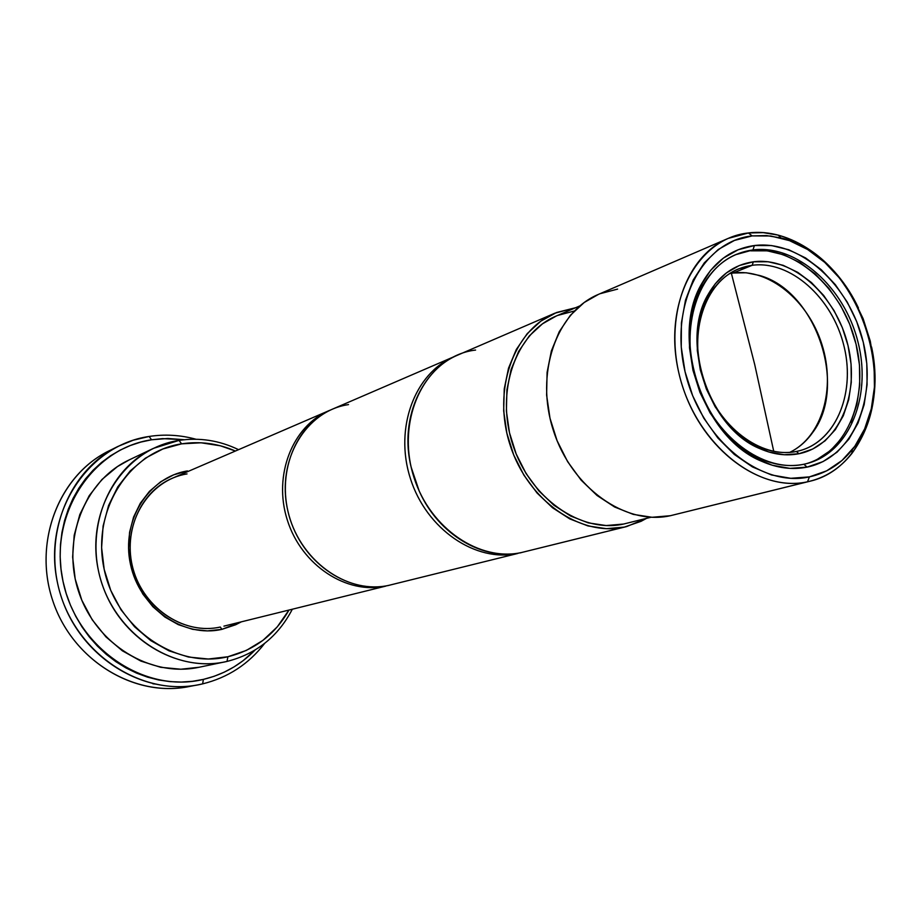<?xml version="1.0" encoding="UTF-8"?>
<svg xmlns="http://www.w3.org/2000/svg" width="921" height="921" viewBox="0 0 921 921"><rect width="100%" height="100%" fill="white"/><g stroke="black" fill="none" stroke-linecap="round" stroke-linejoin="round"><path stroke-width="1.38" d="M733.174 273.007L746.24 272.766L759.48 275.46C816.041 290.737 848.264 386.406 812.472 432.789C806.289 441.458 798.726 447.974 789.781 452.361C822.177 436.761 835.98 388.34 821.935 344.489C808.224 300.534 768.908 268.161 733.174 273.007L752.181 265.294C789.976 260.183 831.467 296.873 843.532 344.281C856.07 391.598 836.74 440.848 799.912 450.634L796.377 451.463C834.587 443.991 855.977 394.844 844.097 346.549C832.745 298.151 790.632 260.079 752.181 265.294L753.355 261.806C792.981 256.487 836.326 295.745 848.022 345.594C860.272 395.339 838.294 445.994 798.944 453.731L796.377 451.463L798.944 453.731L812.759 449.022L825.032 440.871L835.335 429.635L843.302 415.774L848.678 399.818L851.28 382.365L851.062 364.071L848.022 345.594L842.301 327.565L834.092 310.665L823.673 295.457L811.424 282.528L797.759 272.351L783.172 265.329L768.183 261.748L753.355 261.806L739.252 265.547L726.439 272.881L715.421 283.576L706.66 297.253L700.559 313.405L697.393 331.399L697.301 350.51L700.317 369.966L706.326 388.938L715.087 406.668L726.22 422.405L739.252 435.529L753.643 445.511L768.793 451.992L784.093 454.744L798.944 453.731C786.384 456.171 773.513 454.548 760.332 448.838C708.894 428.645 679.514 341.438 708.249 294.225C719.14 275.402 734.175 264.592 753.355 261.806L752.181 265.294C733.553 268.023 718.967 278.522 708.422 296.792C680.573 342.6 709.032 427.079 758.916 446.697C771.706 452.234 784.185 453.823 796.377 451.463C760.838 459.003 717.92 426.584 703.253 379.394C688.194 332.308 704.991 282.091 738.688 268.851L752.181 265.294L733.174 273.007L729.57 273.606L733.174 273.007M805.921 463.793C848.057 452.119 869.804 395.558 855.379 341.484C841.495 287.294 794.167 245.228 750.753 250.834L752.941 249.925C796.596 244.284 844.166 286.868 857.854 341.461C872.095 395.938 849.692 452.568 807.072 463.505L803.86 464.253C847.746 455.423 872.014 398.874 858.36 343.51C845.328 288.043 797.183 244.192 752.941 249.925L754.426 245.527C800.142 239.69 849.807 285.026 863.276 342.301C877.391 399.472 852.42 457.921 807.095 467.12L803.86 464.253L807.095 467.12L822.994 461.617L837.097 452.142L848.897 439.121L858.015 423.107L864.14 404.71L867.087 384.621L866.788 363.565L863.276 342.301L856.691 321.579L847.262 302.123L835.312 284.624L821.244 269.703L805.553 257.926L788.779 249.764L771.522 245.55L754.426 245.527L738.147 249.752L723.319 258.133L710.552 270.429L700.397 286.189L693.306 304.851L689.599 325.677L689.484 347.816L692.972 370.357L699.937 392.369L710.091 412.919L723.008 431.143L738.112 446.305L754.783 457.818L772.305 465.255L789.976 468.375L807.095 467.12C792.405 470.067 777.336 468.144 761.863 461.363C702.896 437.878 669.164 337.708 701.894 283.334C714.535 261.253 732.045 248.647 754.426 245.527L752.941 249.925C731.286 252.976 714.351 265.19 702.136 286.558C670.511 339.17 703.091 435.886 760.101 458.646C775.056 465.22 789.642 467.085 803.86 464.253C763.198 473.118 713.729 436.174 696.598 381.858C679.03 327.692 698.106 269.761 736.593 254.277L752.941 249.925L735.511 254.737M807.521 481.787L809.409 476.882C760.424 488.072 700.351 438.822 685.04 371.67C668.991 304.644 702.205 241.072 752.146 235.903L748.405 232.967C696.794 238.228 662.326 303.884 678.904 373.178C694.722 442.61 756.901 493.449 807.521 481.787C760.585 492.367 703.011 450.058 682.783 387.062C662.049 324.227 683.866 256.809 728.2 238.401L748.405 232.967C789.873 227.522 835.865 259.849 858.418 307.948C839.181 269.554 812.449 245.274 778.21 235.12L763.221 232.633L748.405 232.967L752.146 235.903L766.468 235.569L780.985 237.963C858.925 254.691 904.226 389.157 852.282 449.632C840.804 464.023 826.517 473.106 809.409 476.882L807.521 481.787L670.361 515.714L807.521 481.787C825.193 477.861 839.952 468.455 851.798 453.581C872.924 424.742 879.52 389.203 871.565 346.952C885.081 408.038 858.153 470.182 809.985 481.223L807.521 481.787M728.2 238.401L598.362 294.421C556.088 312.035 534.698 373.845 553.475 430.786C571.757 487.877 625.612 525.81 670.361 515.714L809.985 481.223M579.827 305.91L556.203 316.041C515.806 332.78 495.153 390.999 512.709 444.463C529.805 498.065 580.852 533.639 623.598 524.037L651.009 517.245M624.311 527.1C580.38 537.024 527.86 500.529 510.222 445.407C492.102 390.446 513.273 330.535 554.764 313.232L575.579 307.729L556.526 312.507L540.846 321.141L527.249 333.609L516.313 349.485L508.519 368.17L504.236 388.927L503.672 410.927L506.872 433.25L513.711 454.974L523.922 475.178L537.07 493.023L552.565 507.793L569.765 518.891L587.955 525.937L606.375 528.689L624.311 527.1L521.677 552.485L626.625 526.57L646.53 518.362L641.062 521.321L624.311 527.1M554.592 313.313L457.587 355.161C418.007 371.716 397.446 427.321 414.116 477.907C430.326 528.642 479.76 561.971 521.677 552.485C483.859 561.396 438.534 534.997 419.182 490.985L411.123 467.074C397.377 411.18 429.566 355.333 475.593 350.061M517.901 553.429L517.901 553.429C476.065 562.881 426.745 529.667 410.582 479.104C393.981 428.679 414.508 373.224 454.007 356.703L455.814 355.955C415.578 371.485 393.958 426.964 410.225 477.953C426.009 529.091 475.731 562.973 517.901 553.429L388.858 585.342C346.814 595.024 298.243 559.68 287.617 509.808C276.346 460.051 306.014 410.708 348.529 404.595M454.007 356.703L331.813 409.431C295.019 424.857 275.529 474.822 290.322 519.766C304.69 564.849 349.888 594.16 388.858 585.342L392.933 584.34M385.853 586.09L385.853 586.09C346.952 594.885 301.858 565.667 287.536 520.71C272.777 475.892 292.245 426.055 328.97 410.662L330.397 410.064C293.108 424.719 272.777 474.58 287.248 519.847C301.294 565.229 346.687 594.966 385.853 586.09L223.93 626.142M328.97 410.662L172.169 478.31C139.439 492.079 121.745 534.721 134.178 572.563C146.255 610.531 185.639 634.891 220.303 627.04L221.926 629.342L220.303 627.04C182.911 635.64 140.648 606.225 131.922 564.17C122.631 522.219 149.294 479.864 187.032 473.912M187.504 470.93L173.574 474.868L160.726 481.741L149.478 491.319L140.303 503.246L133.568 517.084L129.585 532.28L128.537 548.237L130.471 564.297L135.318 579.804L142.893 594.137L152.863 606.709L164.813 617.001L178.271 624.634L192.65 629.319L207.409 630.897L221.926 629.342L235.672 624.749L241.221 621.894L221.926 629.342C183.267 638.276 139.497 607.848 130.471 564.297C120.858 520.86 148.477 477.043 187.504 470.93L187.377 471.748L187.504 470.93M227.015 661.428L227.89 656.754C175.98 669.279 116.38 628.456 104.188 569.385C91.214 510.464 129.124 451.566 181.621 443.841L178.996 440.411C124.473 448.366 84.985 509.509 98.455 570.755C111.107 632.151 173.113 674.517 227.015 661.428L225.323 661.785C176.187 672.537 120.121 638.414 102.208 584.444C83.811 530.634 107.815 469.537 153.439 448.366L178.996 440.411C199.523 437.337 219.371 440.422 238.562 449.667C219.371 440.422 199.523 437.337 178.996 440.411L181.621 443.841C200.007 441.032 217.932 443.427 235.396 451.037L220.441 445.81L201.066 442.782L181.621 443.841L162.844 448.988L145.483 458.105L130.241 470.884L117.75 486.898L108.563 505.537L103.094 526.052L101.609 547.638L104.188 569.385L110.75 590.396L121.019 609.783L134.558 626.752L150.791 640.625L169.004 650.836L188.46 657.03L208.353 659.01L227.89 656.754L227.015 661.428C256.268 654.002 278.038 636.607 292.314 609.253C278.038 636.607 256.268 654.002 227.015 661.428M153.439 448.366L129.205 459.901C84.536 480.635 60.993 540.074 78.849 592.307C96.233 644.7 150.94 677.775 199.063 667.265L225.323 661.785M202.608 683.877L203.414 679.387C144.574 693.927 76.696 648.165 63.019 581.393C48.456 514.793 92.031 448.354 151.574 439.778L149.087 436.462C87.576 445.246 42.424 513.86 57.47 582.717C71.596 651.757 141.834 698.981 202.608 683.877L198.234 684.798C143.365 695.723 81.497 657.767 61.672 598.097C41.353 538.578 67.647 470.93 117.946 446.432L133.165 440.238L149.087 436.462C164.801 434.056 180.412 434.977 195.908 439.225C180.412 434.977 164.801 434.056 149.087 436.462L151.574 439.778L167.898 438.477L184.281 439.72L162.545 438.626L151.574 439.778L140.775 442.092L130.252 445.545L120.133 450.127L110.497 455.791L101.46 462.503L93.113 470.194L85.538 478.793L78.826 488.245L73.047 498.434L68.269 509.267L64.562 520.641L61.949 532.442L60.475 544.541L60.164 556.825L61.016 569.143L63.019 581.393L66.174 593.423L70.433 605.12L75.752 616.345L82.073 626.994L89.325 636.952L97.442 646.105L106.318 654.382L115.873 661.681L125.993 667.944L136.573 673.113L147.51 677.131L158.677 679.974L169.959 681.621L181.253 682.07L192.443 681.321L203.414 679.387L202.608 683.877C227.936 677.626 248.624 664.122 264.672 643.376C248.624 664.122 227.936 677.626 202.608 683.877M117.946 446.432L108.77 451.014C58.886 475.317 32.799 542.239 52.888 601.056C72.471 660.035 133.741 697.542 188.16 686.709L198.234 684.798M192.489 685.8C137.033 699.315 72.747 661.577 52.762 600.688C32.189 539.982 60.936 471.264 113.41 448.838M754.736 364.647L773.755 451.405L754.736 364.647L731.366 273.272L754.736 364.647M702.401 283.288L701.549 283.979L702.401 283.288M761.183 461.053L762.289 461.099L761.183 461.053M152.886 683.785L156.869 684.222M255.117 650.019C240.703 664.778 223.469 674.575 203.414 679.387L214.063 676.325L224.298 672.146L234.015 666.908L243.132 660.668L255.117 650.019M129.585 459.717L117.474 466.567L101.943 479.507L89.199 495.705L79.816 514.54L74.198 535.274L72.632 557.067L75.2 579.021L81.819 600.216L92.215 619.775L105.927 636.872L122.389 650.825L140.878 661.094L160.634 667.288L180.85 669.233L199.201 667.241M288.964 610.082C275.011 634.523 254.657 650.076 227.89 656.754L246.321 650.433L262.957 640.348L277.209 626.948L288.964 610.082M389.399 585.226L387.891 585.618M521.988 552.427L520.1 552.922M526.064 551.403L626.441 526.616M574.324 310.999L557.7 315.419M556.33 315.984L542.469 323.824L529.264 335.969L518.65 351.408L511.086 369.563L506.93 389.733L506.389 411.1L509.497 432.789L516.151 453.892L526.064 473.521L538.831 490.858L553.878 505.215L570.594 516.013L588.266 522.875L606.168 525.557L623.598 524.037M617.6 289.102L600.158 293.684M598.5 294.363L584.19 302.502L570.364 315.316L559.266 331.652L551.38 350.924L547.097 372.36L546.614 395.097L549.987 418.192L557.09 440.687L567.612 461.628L581.128 480.14L597.027 495.475L614.652 507.022L633.257 514.379L652.068 517.28L670.361 515.714M809.409 476.882L790.805 478.31L771.568 474.983L752.469 466.935L734.29 454.433L717.804 437.924L703.725 418.065L692.638 395.662L685.04 371.67L681.252 347.09L681.402 322.949L685.466 300.269L693.237 279.972L704.323 262.83L718.253 249.499L734.417 240.439L752.146 235.903L770.727 235.995L789.47 240.623L807.682 249.533L824.709 262.347L839.952 278.556L852.915 297.564L863.138 318.678L870.287 341.15L874.098 364.221L874.443 387.062L871.266 408.878L864.646 428.875L854.792 446.305L841.99 460.488L826.69 470.838L809.409 476.882M750.753 250.834L767.285 250.834L783.978 254.864L800.211 262.738L815.407 274.101L829.015 288.503L840.585 305.415L849.703 324.227L856.07 344.258L859.454 364.82L859.73 385.162L856.852 404.584L850.9 422.359M842.07 437.843L830.627 450.404L816.973 459.544M698.532 290.196L701.952 284.013M851.798 453.581L852.282 449.632M778.21 235.12L780.985 237.963M702.136 286.558L701.894 283.334M760.101 458.646L761.863 461.363M708.422 296.792L708.249 294.225M758.916 446.697L760.332 448.838"/></g></svg>
